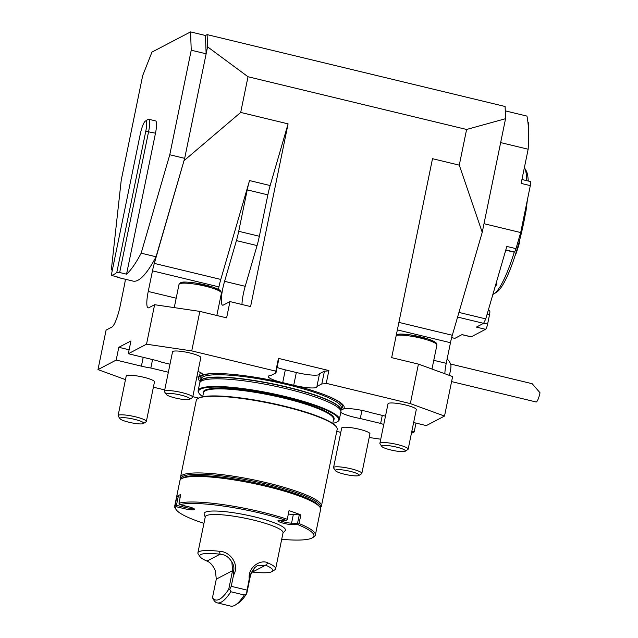 <?xml version="1.0" encoding="UTF-8"?>
<svg xmlns="http://www.w3.org/2000/svg" width="638" height="638" viewBox="0 0 638 638"><rect width="100%" height="100%" fill="white"/><g stroke="black" fill="none" stroke-linecap="round" stroke-linejoin="round"><path stroke-width="0.96" d="M340.788 432.373L336.752 431.4M198.609 398.088L192.804 396.684M164.724 389.914L153.391 387.186M125.391 279.261A19.244 3.804 103.6 0 1 124.338 285.577L120.111 306.184A19.244 3.804 103.6 0 1 111.881 327.079L106.091 330.109L97.981 369.601L116.188 360.079L118.804 347.303L130.942 340.947L128.318 353.731L146.525 344.201L154.627 304.709L199.846 311.4L226.618 317.852L229.959 301.591L250.59 306.567L288.089 123.868L240.693 112.432L248.015 76.751L207.565 46.837L207.119 34.627L505.105 106.49L505.559 118.7L466.601 129.466L248.015 76.751M413.631 422.531L426.312 425.594L444.519 416.064L452.621 376.572L418.432 364.107L391.66 357.655L432.508 158.695L459.28 165.146L466.601 129.466M288.089 123.868L270.161 185.546L249.53 180.57L220.788 279.436L154.316 263.406L184.677 158.344L156.063 256.771A137.106 27.107 103.6 0 1 133.031 281.103L118.126 277.514A137.106 27.107 103.6 0 1 116.467 276.804M154.316 263.406A19.244 3.804 -76.4 0 0 152.474 270.855L148.239 291.462A19.244 3.804 -76.4 0 0 148.144 307.859A19.244 3.804 -76.4 0 0 148.837 307.739L154.627 304.709M112.2 270.823A137.106 27.107 103.6 0 1 111.467 268.718L121.236 180.155L142.689 75.611L151.948 52.109L190.563 31.9L205.46 35.497L207.119 34.627M205.46 35.497L206.13 53.807L207.565 46.837M459.28 165.146L482.232 232.336L505.559 118.7M444.519 416.064L410.33 403.607L326.249 383.326L328.873 370.55L278.447 358.389L275.823 371.164L191.743 350.892L199.846 311.4M410.33 403.607L418.432 364.107M249.53 180.57A24.053 4.753 -76.4 0 0 247.225 189.877L238.724 231.299A24.053 4.753 103.6 0 1 236.427 240.606L224.584 281.334A19.244 3.804 -76.4 0 0 222.646 305.179A19.244 3.804 -76.4 0 0 223.34 305.052L229.959 301.591M220.788 279.436A19.244 3.804 -76.4 0 0 218.946 286.885L218.435 289.373M270.161 185.546A24.053 4.753 -76.4 0 0 267.856 194.853L259.355 236.267A24.053 4.753 103.6 0 1 257.058 245.574L245.215 286.31A19.244 3.804 -76.4 0 0 241.961 304.486M482.232 232.336L452.302 335.269A19.244 3.804 -76.4 0 0 450.468 342.71L446.233 363.325A19.244 3.804 -76.4 0 0 444.838 373.732M411.406 433.393L414.174 431.942L415.992 423.098M120 418.727L118.205 416.096A14.435 2.408 11.6 0 1 118.086 415.657L126.204 376.077A14.435 2.408 11.6 0 1 140.831 376.619A14.435 2.408 11.6 0 1 154.484 381.883L146.357 421.455A14.435 2.408 11.6 0 1 146.182 421.734A14.435 2.408 11.6 0 1 146.07 421.814L143.391 423.528A12.114 2.026 11.6 0 1 131.356 422.779A12.114 2.026 11.6 0 1 120 418.727A12.114 2.026 11.6 0 1 131.914 418.759A12.114 2.026 11.6 0 1 143.478 423.465A12.114 2.026 11.6 0 1 143.391 423.528M97.981 369.601L125.479 379.626M200.316 381.668A74.447 12.433 11.6 0 1 198.928 376.731L202.421 374.905A74.447 12.433 11.6 0 1 216.338 373.533A74.447 12.433 11.6 0 1 280.975 382.202L295.49 385.695A74.447 12.433 11.6 0 1 329.328 396.724A74.447 12.433 11.6 0 1 343.563 408.942L340.429 410.457M196.831 377.05A19.244 3.214 -168.4 0 0 198.928 376.731M168.352 372.241L150.831 368.014A19.244 3.214 -168.4 0 1 141.397 366.156L116.188 360.079M166.335 394.483L164.54 391.852A14.435 2.408 11.6 0 1 164.421 391.405L172.539 351.825A14.435 2.408 11.6 0 1 187.165 352.367A14.435 2.408 11.6 0 1 200.818 357.631L192.692 397.211A14.435 2.408 11.6 0 1 192.477 397.522A14.435 2.408 11.6 0 1 192.405 397.57L189.725 399.284A12.114 2.026 11.6 0 1 177.691 398.527A12.114 2.026 11.6 0 1 166.335 394.483A12.114 2.026 11.6 0 1 178.345 394.531A12.114 2.026 11.6 0 1 189.781 399.244A12.114 2.026 11.6 0 1 189.725 399.284M191.743 350.892L146.525 344.201M170.003 364.202L161.861 362.24A19.244 3.214 11.6 0 0 153.535 359.808L128.318 353.731M197.987 371.412A19.244 3.214 11.6 0 1 202.597 374.594A19.244 3.214 11.6 0 1 202.421 374.905M275.823 371.164A19.244 3.214 -168.4 0 0 275.305 371.723A19.244 3.214 -168.4 0 0 275.975 372.839L271.078 375.399A19.244 3.214 -168.4 0 0 268.271 376.452A19.244 3.214 -168.4 0 0 280.975 382.202M381.803 446.448L380.009 443.809A14.435 2.408 11.6 0 1 379.889 443.37L388.016 403.79A14.435 2.408 11.6 0 1 402.634 404.332A14.435 2.408 11.6 0 1 416.287 409.596L408.168 449.168A14.435 2.408 11.6 0 1 407.881 449.527L405.194 451.249A12.114 2.026 11.6 0 1 397.283 451.21A12.114 2.026 11.6 0 1 385.655 448.474A12.114 2.026 11.6 0 1 381.803 446.448A12.114 2.026 11.6 0 1 393.973 446.528A12.114 2.026 11.6 0 1 405.194 451.249M326.249 383.326A19.244 3.214 11.6 0 1 321.823 383.893L316.926 386.453A19.244 3.214 11.6 0 1 316.974 386.843A19.244 3.214 11.6 0 1 295.49 385.695M385.472 416.167L371.316 412.746A19.244 3.214 -168.4 0 0 343.563 408.942M332.765 423.337A71.56 11.955 -168.4 0 0 337.303 421.782L337.861 421.423A72.046 12.034 -168.4 0 0 339.296 419.637A72.046 12.034 -168.4 0 0 285.242 396.501A72.046 12.034 -168.4 0 0 198.147 390.663A72.046 12.034 -168.4 0 0 198.761 392.872L199.136 393.415A71.56 11.955 -168.4 0 0 202.693 396.637M198.147 390.663L199.726 382.991A72.046 12.034 11.6 0 1 199.909 382.473A72.046 12.034 11.6 0 1 286.813 388.837A72.046 12.034 11.6 0 1 340.907 411.414A72.046 12.034 11.6 0 1 340.867 411.965L339.296 419.637M335.468 470.692L333.674 468.061A14.435 2.408 11.6 0 1 333.554 467.614L341.681 428.034A14.435 2.408 11.6 0 1 343.252 427.308A14.435 2.408 11.6 0 1 359.393 429.27A14.435 2.408 11.6 0 1 369.952 433.84L361.834 473.42A14.435 2.408 11.6 0 1 361.547 473.779L358.859 475.493A12.114 2.026 11.6 0 1 346.825 474.736A12.114 2.026 11.6 0 1 335.468 470.692A12.114 2.026 11.6 0 1 336.689 469.704A12.114 2.026 11.6 0 1 351.203 471.602A12.114 2.026 11.6 0 1 358.859 475.493M369.203 437.509L380.742 439.215M411.821 431.376L414.174 431.942M383.773 424.461A19.244 3.214 11.6 0 1 380.639 423.433L360.287 418.52A19.244 3.214 11.6 0 1 340.788 412.363M337.303 421.782A71.56 11.955 -168.4 0 0 285.034 397.027A71.56 11.955 -168.4 0 0 199.136 393.415M320.276 507.76L320.858 507.114A71.919 12.018 -168.4 0 0 321.432 506.03L337.175 429.366A71.919 12.018 -168.4 0 0 336.561 427.165L336.194 426.615A71.44 11.939 -168.4 0 0 283.2 405.864A71.44 11.939 -168.4 0 0 198.251 398.303L197.692 398.654A71.919 12.018 -168.4 0 0 196.265 400.441L180.53 477.112A71.919 12.018 -168.4 0 0 180.626 478.333L180.913 479.154M336.561 427.165A71.919 12.018 -168.4 0 0 283.208 406.27A71.919 12.018 -168.4 0 0 197.692 398.654M321.432 506.03A71.919 12.018 -168.4 0 0 267.474 482.942A71.919 12.018 -168.4 0 0 180.53 477.112M320.252 507.72A71.225 11.899 -168.4 0 0 267.075 484.186A71.225 11.899 -168.4 0 0 180.953 479.122M382.29 415.394L380.639 423.433M361.953 410.394L360.287 418.52M129.131 349.791L118.804 347.303M152.562 359.577L150.831 368.014M277.083 367.448A19.244 3.214 -168.4 0 0 285.33 369.857L296.335 372.504L293.727 385.216M278.184 359.649A19.244 3.214 -168.4 0 0 278.599 360.063L275.975 372.839M328.873 370.55A19.244 3.214 11.6 0 1 324.447 371.117L321.823 383.893M316.926 386.453L319.55 373.677L324.447 371.117M319.399 374.402A19.244 3.214 11.6 0 1 296.335 372.504M240.693 112.432L184.238 160.481M190.563 31.9L191.233 50.211L206.13 53.807L184.677 158.344L169.772 154.755L141.157 253.182A137.106 27.107 103.6 0 1 126.547 274.18L155.489 133.198A14.435 2.855 -76.4 0 0 155.56 120.901L148.686 119.242A14.435 2.855 103.6 0 1 148.614 131.54L119.673 272.522L116.786 272.482L145.767 131.276A12.026 2.377 -76.4 0 0 145.304 121.156A12.026 2.377 -76.4 0 0 140.256 134.163L111.267 275.369L119.928 277.642A137.106 27.107 103.6 0 1 118.126 277.514M145.304 121.156L148.056 119.394A14.435 2.855 103.6 0 1 148.686 119.242M111.267 275.369A137.106 27.107 -76.4 0 0 116.786 272.482M119.673 272.522L126.547 274.18M191.233 50.211L169.772 154.755M141.157 253.182L156.063 256.771M451.656 337.614L454.838 338.379L462.04 334.607L471.211 336.816A4.809 0.949 103.6 0 1 471.035 336.848L461.944 334.655M521.948 179.501L530.337 181.519A4.809 0.949 103.6 0 1 530.314 185.618L521.142 183.409L528.16 149.228A125.08 24.73 -76.4 0 0 526.94 116.092L505.272 110.868M488.237 310.387L489.537 310.698A4.809 0.949 103.6 0 1 489.513 314.797L487.607 324.088A4.809 0.949 103.6 0 1 485.55 329.312L476.387 327.103L483.588 323.33A125.08 24.73 -76.4 0 0 485.765 318.896L506.827 246.435L515.998 248.645A4.809 0.949 103.6 0 1 514.403 252.01L514.204 252.114A4.809 0.949 103.6 0 1 514.029 252.146L505.751 250.144M528.16 149.228L500.655 142.593M458.945 312.429L485.765 318.896M483.588 323.33L457.598 317.07M485.55 329.312L471.211 336.816M530.314 185.618L520.68 232.551L515.998 248.645M520.68 232.551L484.003 223.707M527.937 122.464L528.168 122.52A4.809 0.949 103.6 0 1 528.256 126.013M282.977 533.089L285.098 530.736A41.494 6.93 -168.4 0 0 254.299 516.796A41.494 6.93 -168.4 0 0 204.192 514.132L205.221 517.131M281.701 539.309A70.603 11.795 -168.4 0 0 312.54 537.722A70.603 11.795 -168.4 0 0 298.082 524.723L292.172 524.627A8.422 1.404 11.6 0 1 282.363 522.953A8.422 1.404 11.6 0 1 278.112 520.544A8.422 1.404 11.6 0 1 280.21 520.265L286.119 520.361A70.603 11.795 -168.4 0 0 179.916 504.65L188.258 506.668A8.422 1.404 11.6 0 1 194.502 509.108A8.422 1.404 11.6 0 1 184.398 508.685L176.056 506.676A70.603 11.795 -168.4 0 0 176.224 509.738A70.603 11.795 -168.4 0 0 203.945 523.343M176.224 509.738L175.291 508.374A71.799 11.994 11.6 0 1 174.684 506.173A71.799 11.994 11.6 0 1 175.155 505.216L176.917 496.619A71.799 11.994 11.6 0 1 180.721 494.625L178.959 503.222A71.799 11.994 11.6 0 1 287.267 519.244L289.03 510.647A71.799 11.994 11.6 0 1 300.833 514.946L299.062 523.543A71.799 11.994 11.6 0 1 315.355 535.051A71.799 11.994 11.6 0 1 313.928 536.829L312.54 537.722M315.355 535.051L320.603 509.491A71.799 11.994 -168.4 0 0 319.997 507.29A71.799 11.994 -168.4 0 0 252.68 483.309A71.799 11.994 -168.4 0 0 181.359 478.835A71.799 11.994 -168.4 0 0 179.932 480.621L174.684 506.173M181.359 478.835L182.747 477.942A70.603 11.795 11.6 0 1 252.879 482.344A70.603 11.795 11.6 0 1 319.064 505.926L319.997 507.29M176.917 496.619L178.201 496.739L176.431 505.336L184.916 507.377A7.217 1.204 -168.4 0 0 193.218 508.263M178.201 496.739L180.195 497.217M288.448 513.965A7.217 1.204 -168.4 0 0 293.32 514.555L300.833 514.946M279.627 520.265A7.217 1.204 -168.4 0 0 284.747 522.139A7.217 1.204 -168.4 0 0 291.558 523.152L297.563 523.248L299.326 514.659M289.03 510.647L287.267 519.244M299.062 523.543L298.082 524.723M178.959 503.222L179.916 504.65M286.119 520.361L287.172 519.922M176.056 506.676L175.155 505.216M176.431 505.336L175.649 505.822M298.241 523.957L297.563 523.248M206.967 561.073L220.094 554.199A37.283 6.228 -168.4 0 0 200.085 556.767A37.283 6.228 -168.4 0 0 206.967 561.073C210.245 562.341 213.052 565.571 215.405 570.763L216.29 579.152L232.559 570.635L231.881 562.142C229.106 557.197 225.174 554.55 220.094 554.199L219.528 551.304C229.911 551.312 240.063 564.542 233.54 575.117L233.723 570.563C234.25 567.461 233.636 564.662 231.881 562.142M252.489 572.047A37.283 6.228 -168.4 0 0 272.075 571.544A37.283 6.228 -168.4 0 0 265.623 565.18L257.513 565.571L254.69 567.645L250.335 574.567L249.235 578.897C247.735 566.48 261.564 558.928 267.992 562.987L265.623 565.18L252.489 572.047L251.563 571.975M244.29 594.999L230.852 591.761A110.653 21.875 103.6 0 1 217.231 602.862L230.661 606.1A110.653 21.875 -76.4 0 0 235.486 604.928A110.653 21.875 -76.4 0 0 244.29 594.999L246.754 593.595L250.575 574.982L254.69 567.645M246.754 593.595A108.245 21.397 103.6 0 1 238.237 603.165L235.486 604.928M217.231 602.862A110.653 21.875 103.6 0 1 214.057 600.51L212.462 597.766A108.245 21.397 -76.4 0 0 228.739 589.249L229.76 589.241L230.852 591.761M212.462 597.766L216.29 579.152M228.739 589.249L232.559 570.635L233.723 570.563M200.085 556.767L198.227 554.039A39.692 6.627 11.6 0 1 197.892 552.819A39.692 6.627 11.6 0 1 219.528 551.304M267.992 562.987A39.692 6.627 11.6 0 1 275.648 568.785A39.692 6.627 11.6 0 1 274.858 569.766L272.075 571.544M249.235 578.897L246.531 593.284M229.76 589.241L231.243 586.314L246.938 590.094M231.243 586.314L233.54 575.117M197.892 552.819L205.284 516.812A39.692 6.627 11.6 0 1 245.494 518.295A39.692 6.627 11.6 0 1 283.041 532.77L275.648 568.785M379.889 443.37A14.435 2.408 11.6 0 1 394.515 443.904A14.435 2.408 11.6 0 1 408.168 449.168M333.554 467.614A14.435 2.408 11.6 0 1 335.125 466.88A14.435 2.408 11.6 0 1 351.275 468.85A14.435 2.408 11.6 0 1 361.834 473.42M118.086 415.657A14.435 2.408 11.6 0 1 132.704 416.191A14.435 2.408 11.6 0 1 146.357 421.455M164.421 391.405A14.435 2.408 11.6 0 1 179.039 391.947A14.435 2.408 11.6 0 1 192.692 397.211M449.24 375.335A8.422 1.667 -76.4 0 0 450.747 364.418A14.435 14.435 0 0 0 447.126 358.963M450.595 364.035L532.156 383.701L540.019 392.777A8.422 1.667 -76.4 0 1 536.422 401.924A8.422 1.667 -76.4 0 1 536.111 401.972L451.592 381.596M526.398 207.43A45.099 8.916 -76.4 0 1 525.991 211.226L525.712 211.856M519.396 241.036L519.651 242.113A45.099 8.916 -76.4 0 1 515.504 255.088M527.371 199.957A63.744 12.601 103.6 0 1 523.631 223.085A63.744 12.601 103.6 0 1 496.842 292.021L494.091 293.783A66.153 13.079 -76.4 0 0 514.292 252.066M526.749 180.658A66.153 13.079 -76.4 0 0 524.468 167.818L526.119 170.633A63.744 12.601 103.6 0 1 528.248 181.017M495.989 283.719L496.986 283.958L495.726 284.62M496.986 283.958A66.153 13.079 103.6 0 1 494.96 287.267M492.895 294.373A66.153 13.079 -76.4 0 0 494.091 293.783M257.058 245.574L236.427 240.606M245.215 286.31L224.584 281.334M333.387 420.275A66.87 11.173 -168.4 0 0 283.958 397.586A66.87 11.173 -168.4 0 0 203.323 393.574M332.733 423.472L333.562 419.429A66.392 11.093 -168.4 0 0 283.758 398.112A66.392 11.093 -168.4 0 0 203.498 392.729L202.669 396.772M143.215 357.32L141.397 366.156M200.276 372.44L199.455 376.468M202.342 373.884L202.102 375.08M285.33 369.857L282.722 382.569M200.795 380.176A72.772 12.154 11.6 0 1 217.008 373.533M328.706 396.469A72.772 12.154 11.6 0 1 340.995 408.958M340.804 409.843A71.56 11.955 11.6 0 0 273.08 383.916A71.56 11.955 11.6 0 0 200.619 381.069L201.05 378.908A71.56 11.955 11.6 0 1 273.558 381.588A71.56 11.955 11.6 0 1 341.25 407.69L340.804 409.867M199.909 382.473L200.675 380.95A71.592 11.963 11.6 0 1 273.032 384.148A71.592 11.963 11.6 0 1 340.796 409.716L340.907 411.414M398.902 322.389L452.302 335.269M397.362 329.91L450.468 342.71M433.768 360.318L446.233 363.325M176.184 298.201L148.239 291.462M218.946 286.885L152.474 270.855M267.856 194.853L247.225 189.877M259.355 236.267L238.724 231.299M155.489 133.198L145.767 131.276M514.403 252.01L505.814 249.936M514.204 252.114L505.767 250.08M489.513 314.797L487.121 314.223M487.607 324.088L483.684 323.147M185.211 505.934L184.398 508.685M293.32 514.555L291.558 523.152L292.172 524.627M250.335 574.567L250.575 574.982M396.318 334.998A20.209 3.373 11.6 0 1 417.834 336.258A20.209 3.373 11.6 0 1 435.738 343.499M431.982 369.043L436.902 345.07A21.652 3.613 -168.4 0 0 420.378 338.044A21.652 3.613 -168.4 0 0 396.238 335.365M180.706 283.416A20.209 3.373 11.6 0 1 201.185 284.054A20.209 3.373 11.6 0 1 220.269 291.534M221.434 293.105A21.652 3.613 -168.4 0 0 200.954 285.21A21.652 3.613 -168.4 0 0 179.015 284.396L180.347 282.809C182.771 282.283 181.312 281.334 194.917 282.913L212.255 286.893L219.265 289.843L220.844 291.127L221.434 293.105L216.832 315.491M436.902 345.07L436.32 343.092L434.733 341.801L427.723 338.858L410.386 334.878L400.544 334.033L396.413 334.519M174.254 307.612L179.015 284.396"/></g></svg>

